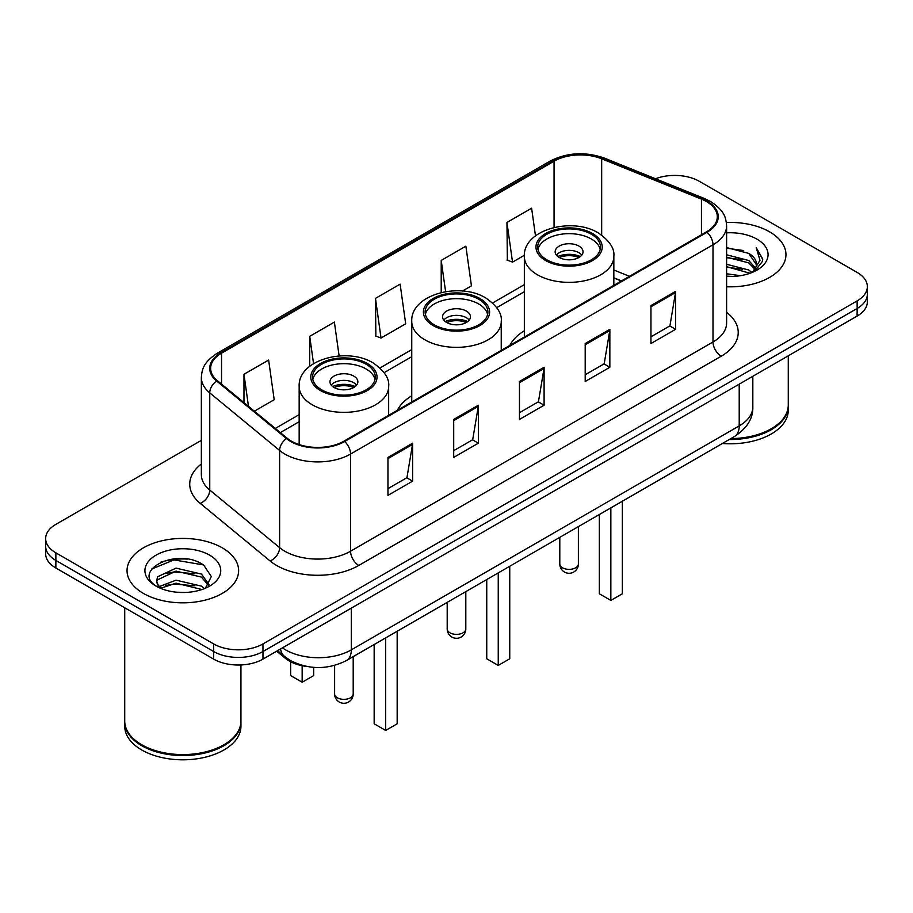 <?xml version="1.0" encoding="UTF-8"?>
<svg xmlns="http://www.w3.org/2000/svg" width="913" height="913" viewBox="0 0 913 913"><rect width="100%" height="100%" fill="white"/><g stroke="black" fill="none" stroke-linecap="round" stroke-linejoin="round"><path stroke-width="1.37" d="M411.752 395.774A61.593 35.561 0 0 0 397.315 410.348M524.347 330.768A61.593 35.561 0 0 0 509.911 345.354M621.342 281.01L613.833 277.974M307.008 666.501A34.865 20.132 180 0 1 285.37 658.319L276.707 651.174M187.485 559.098A46.495 26.842 0 0 0 160.277 562.34M201.351 440.374L55.864 524.359A34.865 20.132 0 0 0 45.65 538.602L45.65 553.78A34.865 20.132 0 0 0 55.864 568.012L213.653 659.118A34.865 20.132 0 0 0 262.967 659.118L857.136 316.069A34.865 20.132 0 0 0 867.35 301.838L867.35 294.248A34.865 20.132 0 0 1 857.136 308.48A34.865 20.132 0 0 0 867.35 294.248L867.35 286.648A34.865 20.132 0 0 0 857.136 272.416L699.347 181.322A34.865 20.132 0 0 0 655.488 178.754M45.65 538.602A34.865 20.132 0 0 0 55.864 552.833L213.653 643.927A34.865 20.132 0 0 0 262.967 643.927L262.967 651.528L857.136 308.48L262.967 651.528A34.865 20.132 0 0 1 213.653 651.528A34.865 20.132 0 0 0 262.967 651.528L262.967 659.118M55.864 552.833L55.864 560.422L213.653 651.528L55.864 560.422A34.865 20.132 0 0 1 45.65 546.191A34.865 20.132 0 0 0 55.864 560.422L55.864 568.012M769.613 231.856A55.784 32.206 0 0 0 726.371 222.487A55.784 32.206 0 0 1 769.613 231.856A55.784 32.206 0 0 1 785.956 254.624A55.784 32.206 0 0 0 769.613 231.856M222.281 547.846A55.784 32.206 0 0 0 161.487 540.873A55.784 32.206 0 0 0 127.044 570.625A55.784 32.206 0 0 0 143.387 593.404A55.784 32.206 0 0 0 204.181 600.377A55.784 32.206 0 0 0 238.624 570.625A55.784 32.206 0 0 0 222.281 547.846A55.784 32.206 0 0 0 161.487 540.873A55.784 32.206 0 0 0 127.044 570.625A55.784 32.206 0 0 0 143.387 593.404A55.784 32.206 0 0 0 204.181 600.377A55.784 32.206 0 0 0 238.624 570.625A55.784 32.206 0 0 0 222.281 547.846M706.411 201.533A37.193 21.467 180 0 1 717.31 216.712A37.193 21.467 180 0 1 706.411 231.902L343.996 441.139A37.193 21.467 180 0 1 287.23 438.274L217.374 380.675A37.193 21.467 180 0 1 210.641 368.361A37.193 21.467 180 0 1 221.539 353.171L554.054 161.202A37.193 21.467 180 0 1 601.678 158.794L701.446 199.125A37.193 21.467 180 0 1 706.411 201.533M707.073 201.145A38.118 22.015 0 0 0 701.983 198.68L602.215 158.348A38.118 22.015 0 0 0 553.392 160.814L220.878 352.795A38.118 22.015 0 0 0 216.609 380.983L286.465 438.582A38.118 22.015 0 0 0 344.646 441.515L707.073 232.279A38.118 22.015 0 0 0 707.073 201.145M387.957 457.413L387.957 495.371L412.619 481.14L412.619 443.182L387.957 457.413M387.957 488.638L406.947 477.67L412.516 444.437A9.301 5.364 -120 0 0 412.619 443.182M406.787 477.773L412.619 481.14M453.704 419.455L453.704 457.413L478.355 443.182L478.355 405.224L453.704 419.455M453.704 450.68L472.694 439.724L478.264 406.479A9.301 5.364 -120 0 0 478.355 405.224M472.523 439.815L478.355 443.182M650.946 305.581L650.946 343.539L675.597 329.308L675.597 291.35L650.946 305.581M650.946 336.806L669.937 325.85L675.494 292.605A9.301 5.364 -120 0 0 675.597 291.35M669.765 325.941L675.597 329.308M585.199 343.539L585.199 381.497L609.85 367.266L609.85 329.308L585.199 343.539M585.199 374.764L604.189 363.808L609.747 330.563A9.301 5.364 -120 0 0 609.85 329.308M604.018 363.899L609.85 367.266M519.451 381.497L519.451 419.455L544.102 405.224L544.102 367.266L519.451 381.497M519.451 412.722L538.442 401.766L544.011 368.521A9.301 5.364 -120 0 0 544.102 367.266M538.271 401.857L544.102 405.224M726.611 286.773A55.784 32.206 0 0 0 785.956 254.624A55.784 32.206 0 0 1 726.611 286.773M262.967 643.927L857.136 300.891A34.865 20.132 0 0 0 867.35 286.648M254.362 411.17L274.197 399.711L268.627 360.053L243.976 374.284L243.976 402.61M462.435 291.03L471.439 285.837L465.87 246.179L441.219 260.41L441.219 292.537M535.486 235.851L531.617 208.221L506.955 222.452L507.354 260.182M339.122 355.944L334.375 322.095L309.724 336.326L309.724 366.318M375.471 298.368L381.029 338.027L405.692 323.795L400.122 284.137L375.471 298.368L375.871 336.098M381.029 338.027L375.471 335.95M441.219 260.41L445.601 291.658M506.955 222.452L512.524 262.111L524.382 255.275M512.524 262.111L506.955 260.034M309.724 336.326L313.547 363.614M243.976 374.284L248.473 406.319M730.879 438.582A58.112 33.553 0 0 0 771.257 428.756A58.112 33.553 0 0 0 788.273 405.041L788.273 355.83M730.628 438.719A57.53 33.21 0 0 0 770.846 428.996A57.53 33.21 0 0 0 771.051 428.882M729.236 439.53A58.112 33.553 0 0 0 788.273 405.988A58.112 33.553 0 0 0 788.273 405.509M722.354 443.501A58.112 33.553 0 0 0 788.273 410.257L788.273 405.988M726.611 273.774L740.454 275.68M726.611 276.148L732.831 276.445M726.611 264.291L748.74 269.997L751.958 272.531M726.611 266.664L750.018 273.261M726.611 254.795L748.74 260.502L755.53 268.068M726.611 257.169L748.74 262.876L754.925 269.198M752.095 272.473A26.272 15.167 0 0 0 756.443 264.119A26.272 15.167 0 0 0 748.74 253.392L756.421 264.69M726.611 276.411A37.901 21.878 0 0 0 756.968 270.1A37.901 21.878 0 0 0 756.968 239.16A37.901 21.878 0 0 0 726.611 232.838M748.74 253.392L726.611 247.571M754.663 271.321L762.481 261.323L762.732 258.984L756.215 247.697L760.015 260.319L752.517 272.291M756.215 247.697L762.72 259.429M726.611 248.21L743.159 250.47M726.611 257.706L742.372 259.726M726.611 267.189L742.372 269.221M591.282 234.219A31.384 18.112 0 0 0 557.078 230.293A31.384 18.112 0 0 0 537.711 247.035A31.384 18.112 0 0 0 546.898 259.84A31.384 18.112 0 0 0 581.102 263.766A31.384 18.112 0 0 0 600.469 247.035A31.384 18.112 0 0 0 591.282 234.219M600.195 249.409A31.384 18.112 0 0 0 591.282 238.966A31.384 18.112 0 0 0 559.007 234.618A31.384 18.112 0 0 0 537.974 249.409M599.327 514.533L599.327 593.781L610.843 600.423L622.346 593.781L622.346 501.248M610.843 600.423L610.843 507.89M578.956 246.088A13.946 8.057 0 0 0 563.755 244.342A13.946 8.057 0 0 0 555.138 251.783A13.946 8.057 0 0 0 559.224 257.466A13.946 8.057 0 0 0 574.425 259.212A13.946 8.057 0 0 0 583.042 251.783A13.946 8.057 0 0 0 578.956 246.088M581.798 255.104A13.946 8.057 0 0 0 578.956 252.73A13.946 8.057 0 0 0 556.382 255.104M557.82 256.519A18.591 10.739 180 0 1 579.538 256.188L579.538 257.112M559.349 257.534A16.274 9.392 180 0 1 577.861 257.146L579.538 256.188M577.587 258.162L577.861 257.146M223.719 744.882A57.53 33.21 0 0 1 223.514 744.997A57.53 33.21 0 0 1 142.154 744.997L141.743 744.757A58.112 33.553 0 0 0 223.925 744.757A58.112 33.553 0 0 0 240.941 721.03L240.941 664.949M124.727 721.51A58.112 33.553 0 0 0 124.727 721.989A58.112 33.553 0 0 0 141.743 745.704A58.112 33.553 0 0 0 205.071 752.985A58.112 33.553 0 0 0 240.941 721.989A58.112 33.553 0 0 0 240.941 721.51M124.727 721.989L124.727 726.257A58.112 33.553 0 0 0 141.743 749.984A58.112 33.553 0 0 0 205.071 757.254A58.112 33.553 0 0 0 240.941 726.257L240.941 721.989M176.483 592.195L185.339 592.457M159.113 586.637L176.038 580.177L201.408 586.112L204.489 588.577M160.665 588.257L176.038 583.19L201.967 589.513M159.376 587.812L156.659 581.444A26.272 15.167 0 0 0 160.905 588.463M156.659 581.444L157.458 576.845L176.038 568.126L201.408 574.06L208.963 584.491M156.728 581.809L157.458 579.858L176.038 571.139L201.408 577.073L208.369 585.267M205.379 588.212L211.314 576.548L203.804 565.238C177.225 546.122 129.966 571.31 157.253 586.751L157.39 586.842M209.625 555.15A37.901 21.878 0 0 0 156.032 555.15A37.901 21.878 0 0 0 156.032 586.1A37.901 21.878 0 0 0 209.625 586.1A37.901 21.878 0 0 0 209.625 555.15M124.727 607.773L124.727 721.03A58.112 33.553 0 0 0 141.743 744.757L142.154 744.997M151.718 569.039L173.961 559.909L203.291 564.896M165.618 573.478L173.961 571.96L194.903 573.752M165.618 585.53L173.961 584.012L194.903 585.804M158.965 586.443L159.604 586.146M478.686 299.224A31.384 18.112 0 0 0 444.494 295.298A31.384 18.112 0 0 0 425.116 312.041A31.384 18.112 0 0 0 434.314 324.845A31.384 18.112 0 0 0 468.506 328.771A31.384 18.112 0 0 0 487.884 312.041A31.384 18.112 0 0 0 478.686 299.224M487.61 314.403A31.384 18.112 0 0 0 478.686 303.972A31.384 18.112 0 0 0 446.423 299.624A31.384 18.112 0 0 0 425.39 314.403M486.743 579.527L486.743 658.787L498.247 665.429L509.751 658.787L509.751 566.243M498.247 665.429L498.247 572.885M466.36 311.082A13.946 8.057 0 0 0 451.159 309.336A13.946 8.057 0 0 0 442.554 316.777A13.946 8.057 0 0 0 446.64 322.472A13.946 8.057 0 0 0 461.841 324.218A13.946 8.057 0 0 0 470.446 316.777A13.946 8.057 0 0 0 466.36 311.082M469.202 320.098A13.946 8.057 0 0 0 466.36 317.724A13.946 8.057 0 0 0 443.798 320.098M445.236 321.524A18.591 10.739 180 0 1 466.954 321.182L466.954 322.118M446.754 322.54A16.274 9.392 180 0 1 465.276 322.152L466.954 321.182M465.002 323.168L465.276 322.152M366.102 364.23A31.384 18.112 0 0 0 331.898 360.304A31.384 18.112 0 0 0 312.531 377.035A31.384 18.112 0 0 0 321.718 389.851A31.384 18.112 0 0 0 355.922 393.777A31.384 18.112 0 0 0 375.289 377.035A31.384 18.112 0 0 0 366.102 364.23M375.026 379.409A31.384 18.112 0 0 0 366.102 368.978A31.384 18.112 0 0 0 333.827 364.629A31.384 18.112 0 0 0 312.805 379.409M374.159 644.532L374.159 723.792L385.663 730.434L397.166 723.792L397.166 631.248M385.663 730.434L385.663 637.89M290.654 661.765L290.654 675.586L302.157 682.228L313.673 675.586L313.673 667.369M302.157 682.228L302.157 665.725M353.776 376.088A13.946 8.057 0 0 0 338.575 374.341A13.946 8.057 0 0 0 329.958 381.782A13.946 8.057 0 0 0 334.044 387.477A13.946 8.057 0 0 0 349.245 389.223A13.946 8.057 0 0 0 357.862 381.782A13.946 8.057 0 0 0 353.776 376.088M356.618 385.103A13.946 8.057 0 0 0 353.776 382.73A13.946 8.057 0 0 0 331.202 385.103M332.64 386.53A18.591 10.739 180 0 1 354.358 386.188L354.358 387.112M334.169 387.546A16.274 9.392 180 0 1 352.68 387.158L354.358 386.188M352.407 388.173L352.68 387.158M285.37 657.132L285.37 658.319M282.437 647.865A46.495 26.842 0 0 0 285.564 649.862A46.495 26.842 0 0 0 351.311 649.862L739.21 425.915A46.495 26.842 0 0 0 752.826 406.936C753.168 418.474 747.017 428.345 734.394 436.551L346.495 660.51A23.247 13.421 60 0 0 351.311 649.862L351.311 608.104M739.21 384.156L739.21 425.915A23.247 13.421 60 0 1 734.394 436.551M280.553 648.96A23.247 15.544 129.5 0 0 284.605 656.515L277.541 650.695M857.136 316.069L857.136 300.891M213.653 659.118L213.653 643.927M726.611 312.36A58.112 33.553 180 0 1 721.213 356.207L358.786 565.455A11.618 6.711 60 0 1 350.569 551.224L712.996 341.976A46.495 26.842 0 0 0 726.611 322.997L726.611 225.819A46.495 26.842 180 0 1 712.996 244.798A11.618 6.711 -120 0 0 707.073 232.279M358.786 565.455A58.112 33.553 180 0 1 276.605 565.455A58.112 33.553 180 0 1 270.088 560.97L200.232 503.371A58.112 33.553 180 0 1 201.351 463.998M284.822 551.224A46.495 26.842 0 0 0 350.569 551.224L350.569 454.046A46.495 26.842 180 0 1 279.618 450.463L209.75 392.864A46.495 26.842 180 0 1 201.351 377.468L201.351 474.646A46.495 26.842 0 0 0 209.75 490.03L279.618 547.64A46.495 26.842 0 0 0 284.822 551.224M726.611 225.819C725.858 217.83 725.116 211.188 710.588 201.522L704.471 198.555A11.618 5.444 112 0 0 701.983 198.68M704.471 198.555L604.703 158.223C585.45 151.41 567.178 152.403 549.888 161.19A11.618 6.711 60 0 1 553.392 160.814M220.878 352.795A11.618 6.711 -120 0 0 217.374 353.171C203.279 362.415 201.99 369.366 201.351 377.468M216.609 380.983A11.618 7.772 129.5 0 0 209.75 392.864L209.75 490.03A11.618 7.772 -50.5 0 1 200.232 503.371M604.703 158.223A11.618 5.444 112 0 0 602.215 158.348M286.465 438.582A11.618 7.772 129.5 0 0 279.618 450.463L279.618 547.64A11.618 7.772 -50.5 0 1 270.088 560.97M344.646 441.515A11.618 6.711 60 0 1 350.569 454.046L712.996 244.798L712.996 341.976A11.618 6.711 60 0 0 721.213 356.207M221.539 353.171L221.539 384.111M701.446 199.125L701.446 234.767M601.678 158.794L601.678 235.098M629.479 276.319L613.833 269.986M554.054 161.202L554.054 227.474M524.347 284.639L492.598 302.968M411.752 349.633L380.002 367.962M299.167 414.639L275.292 428.425M519.451 382.707L544.011 368.521M585.199 344.749L609.747 330.563M650.946 306.791L675.494 292.605M453.704 420.665L478.264 406.479M387.957 458.623L412.516 444.437M545.666 260.559A33.119 19.127 0 0 0 592.514 260.559A33.119 19.127 0 0 0 592.514 233.511A33.119 19.127 0 0 0 545.666 233.511A33.119 19.127 0 0 0 545.666 260.559M613.833 285.347L613.833 256.519A44.748 25.838 180 0 1 586.214 280.394A44.748 25.838 180 0 1 537.449 274.79A44.748 25.838 180 0 1 524.347 256.519L524.347 337.011M562.511 567.783A9.301 5.364 180 0 1 559.795 563.983A9.301 9.301 0 0 0 573.741 572.04A9.301 9.301 0 0 0 578.386 563.983A9.301 5.364 180 0 1 575.669 567.783A9.301 5.364 180 0 1 562.511 567.783M433.082 325.553A33.119 19.127 0 0 0 479.918 325.553A33.119 19.127 0 0 0 479.918 298.517A33.119 19.127 0 0 0 433.082 298.517A33.119 19.127 0 0 0 433.082 325.553M501.248 350.352L501.248 321.524A44.748 25.838 180 0 1 473.619 345.388A44.748 25.838 180 0 1 424.865 339.796A44.748 25.838 180 0 1 411.752 321.524L411.752 402.017M449.926 632.789A9.301 5.364 180 0 1 447.199 628.989A9.301 9.301 0 0 0 461.145 637.046A9.301 9.301 0 0 0 465.801 628.989A9.301 5.364 180 0 1 463.074 632.789A9.301 5.364 180 0 1 449.926 632.789M320.486 390.559A33.119 19.127 0 0 0 367.334 390.559A33.119 19.127 0 0 0 367.334 363.511A33.119 19.127 0 0 0 320.486 363.511A33.119 19.127 0 0 0 320.486 390.559M388.653 415.358L388.653 386.53A44.748 25.838 180 0 1 361.034 410.394A44.748 25.838 180 0 1 312.269 404.79A44.748 25.838 180 0 1 299.167 386.53L299.167 444.574M337.331 697.783A9.301 5.364 180 0 1 334.615 693.994A9.301 9.301 0 0 0 348.561 702.04A9.301 9.301 0 0 0 353.205 693.994A9.301 5.364 180 0 1 350.489 697.783A9.301 5.364 180 0 1 337.331 697.783M346.495 660.51C327.79 669.902 309.085 669.902 290.38 660.51L284.605 656.515M752.826 406.936L752.826 376.293M549.888 161.19L217.374 353.171M524.347 291.715L496.706 307.658M411.752 356.709L384.122 372.664M299.167 421.715L280.337 432.591M621.513 280.919L613.833 277.814M613.833 256.519C614.814 248.644 609.644 240.781 598.323 232.929C571.937 216.609 522.795 229.711 524.347 256.519M578.386 526.618L578.386 563.983M559.795 537.358L559.795 563.983M501.248 321.524C502.23 313.65 497.06 305.787 485.727 297.935C459.353 281.615 410.199 294.705 411.752 321.524M465.801 591.624L465.801 628.989M447.199 602.363L447.199 628.989M388.653 386.53C389.634 378.655 384.464 370.792 373.143 362.94C346.769 346.62 297.615 359.711 299.167 386.53M353.205 656.63L353.205 693.994M334.615 665.406L334.615 693.994"/></g></svg>
